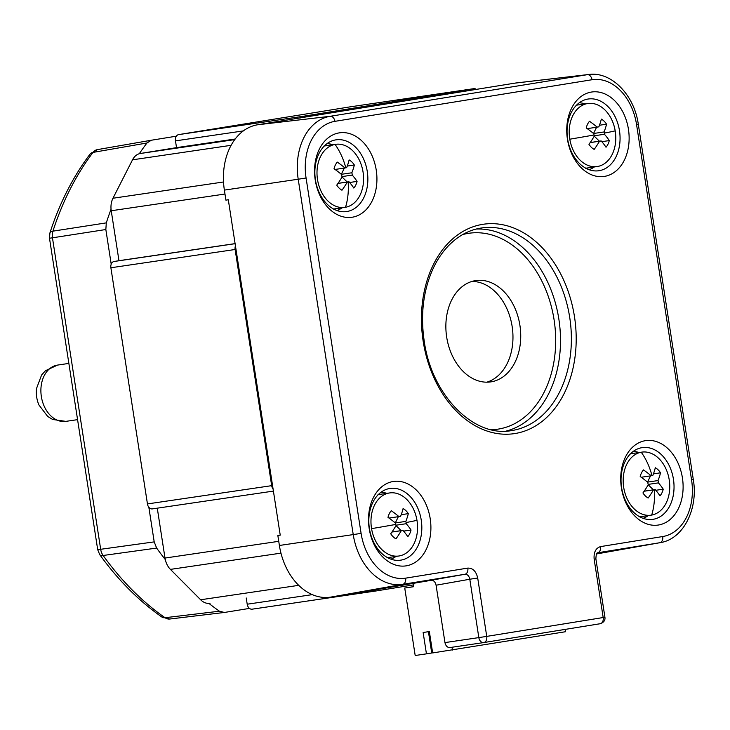 <?xml version="1.0" encoding="UTF-8"?>
<svg xmlns="http://www.w3.org/2000/svg" width="730" height="730" viewBox="0 0 730 730"><rect width="100%" height="100%" fill="white"/><g stroke="black" fill="none" stroke-linecap="round" stroke-linejoin="round"><path stroke-width="1.09" d="M400.597 516.302A54.458 27.238 -45.7 0 0 403.097 508.545A16.498 11.954 -98.4 0 1 408.316 513.637A54.458 27.238 134.3 0 1 405.816 521.393A7.227 5.229 -98.4 0 1 406.081 522.543A7.227 5.229 -98.4 0 1 406.209 523.711A54.458 25.86 26.1 0 1 411.036 530.017A16.498 11.954 -98.4 0 1 407.778 536.669A54.458 25.86 -153.9 0 0 402.942 530.363A7.227 5.229 -98.4 0 1 401.984 530.637A7.227 5.229 -98.4 0 1 401.263 530.673A54.458 27.238 134.3 0 1 395.943 538.849A16.498 11.954 -98.4 0 1 390.723 533.758A54.458 27.238 -45.7 0 0 396.043 525.582A7.227 5.229 -98.4 0 1 395.788 524.432A7.227 5.229 -98.4 0 1 395.66 523.264A54.458 25.86 -153.9 0 0 387.995 517.369A16.498 11.954 -98.4 0 1 391.262 510.717A54.458 25.86 26.1 0 1 398.927 516.612A7.227 5.229 -98.4 0 1 399.748 516.356A7.227 5.229 -98.4 0 1 399.876 516.338A7.227 5.229 -98.4 0 1 400.597 516.302L399.182 516.511M389.035 493.042A31.864 23.077 -98.4 0 1 389.628 492.942A31.864 23.077 -98.4 0 1 416.967 520.289A31.864 23.077 -98.4 0 1 399.493 555.895A31.864 23.077 -98.4 0 1 398.899 555.995A31.864 23.077 -98.4 0 1 371.561 528.639A31.864 23.077 -98.4 0 1 389.035 493.042M390.888 559.144A34.137 24.72 81.6 0 0 396.043 556.415M386.772 493.361A34.137 24.72 81.6 0 0 381.042 492.23M400.87 560.138A36.254 26.253 81.6 0 0 421.246 520.116A36.254 26.253 81.6 0 0 389.784 488.48A36.254 26.253 81.6 0 0 386.991 489.155A36.254 26.253 81.6 0 0 369.407 528.502A36.254 26.253 81.6 0 0 397.467 560.385A36.254 26.253 81.6 0 0 400.87 560.138M369.197 528.602A42.678 30.906 -98.4 0 1 393.178 481.499A42.678 30.906 -98.4 0 1 430.216 518.729A42.678 30.906 -98.4 0 1 406.236 565.841A42.678 30.906 -98.4 0 1 369.197 528.602M315.232 179.982A42.678 30.906 -98.4 0 1 339.213 132.878A42.678 30.906 -98.4 0 1 376.242 170.108A42.678 30.906 -98.4 0 1 352.262 217.221A42.678 30.906 -98.4 0 1 315.232 179.982M567.429 139.165A42.678 30.906 -98.4 0 1 591.409 92.053A42.678 30.906 -98.4 0 1 628.448 129.292A42.678 30.906 -98.4 0 1 604.467 176.395A42.678 30.906 -98.4 0 1 567.429 139.165M621.403 487.786A42.678 30.906 -98.4 0 1 645.384 440.674A42.678 30.906 -98.4 0 1 682.422 477.904A42.678 30.906 -98.4 0 1 658.442 525.016A42.678 30.906 -98.4 0 1 621.403 487.786M367.272 171.495A36.254 26.253 81.6 0 0 333.017 140.534A36.254 26.253 81.6 0 0 315.442 179.89A36.254 26.253 81.6 0 0 343.492 211.764A36.254 26.253 81.6 0 0 367.272 171.495M619.478 130.679A36.254 26.253 81.6 0 0 588.015 99.043A36.254 26.253 81.6 0 0 585.223 99.709A36.254 26.253 81.6 0 0 567.639 139.065A36.254 26.253 81.6 0 0 595.698 170.939A36.254 26.253 81.6 0 0 599.111 170.701A36.254 26.253 81.6 0 0 619.478 130.679M673.452 479.291A36.254 26.253 81.6 0 0 639.197 448.329A36.254 26.253 81.6 0 0 621.613 487.686A36.254 26.253 81.6 0 0 649.673 519.559A36.254 26.253 81.6 0 0 673.452 479.291M638.978 452.545A34.137 24.72 81.6 0 0 633.248 451.405M643.093 518.327A34.137 24.72 81.6 0 0 648.249 515.59M641.241 452.217A31.864 23.077 -98.4 0 1 641.834 452.125A31.864 23.077 -98.4 0 1 669.164 479.473A31.864 23.077 -98.4 0 1 651.689 515.07A31.864 23.077 -98.4 0 1 651.105 515.17A31.864 23.077 -98.4 0 1 623.767 487.822A31.864 23.077 -98.4 0 1 641.241 452.217A54.622 37.659 -100.4 0 1 651.954 475.54A7.227 5.229 -98.4 0 1 652.082 475.513A7.227 5.229 -98.4 0 1 652.803 475.476A54.458 27.238 -45.7 0 0 655.303 467.72A16.498 11.954 -98.4 0 1 660.522 472.812A54.458 27.238 134.3 0 1 658.022 480.568L647.492 482.119M658.022 480.568A7.227 5.229 -98.4 0 1 658.405 482.886A54.458 25.86 26.1 0 1 663.241 489.191A16.498 11.954 -98.4 0 1 659.975 495.852A54.458 25.86 -153.9 0 0 655.148 489.547A7.227 5.229 -98.4 0 1 654.326 489.793A7.227 5.229 -98.4 0 1 654.189 489.812A7.227 5.229 -98.4 0 1 653.469 489.848A54.458 27.238 134.3 0 1 648.149 498.024A16.498 11.954 -98.4 0 1 642.929 492.933A54.458 27.238 -45.7 0 0 648.249 484.757A7.227 5.229 -98.4 0 1 647.985 483.616A7.227 5.229 -98.4 0 1 647.866 482.439A54.458 25.86 -153.9 0 0 640.201 476.553A16.498 11.954 -98.4 0 1 643.468 469.901A54.458 25.86 26.1 0 1 651.133 475.787A7.227 5.229 -98.4 0 1 651.954 475.54M589.119 169.707A34.137 24.72 81.6 0 0 594.275 166.969M585.004 103.925A34.137 24.72 81.6 0 0 579.282 102.784M569.792 139.202A31.864 23.077 -98.4 0 1 587.267 103.596A31.864 23.077 -98.4 0 1 587.86 103.505A31.864 23.077 -98.4 0 1 615.198 130.852A31.864 23.077 -98.4 0 1 597.724 166.458A31.864 23.077 -98.4 0 1 597.131 166.549A31.864 23.077 -98.4 0 1 569.792 139.202A54.622 0.976 170.6 0 0 594.019 134.995A7.227 5.229 -98.4 0 1 593.892 133.818A54.458 25.86 -153.9 0 0 586.236 127.932A16.498 11.954 -98.4 0 1 589.502 121.28A54.458 25.86 26.1 0 1 597.158 127.166L587.23 128.626M597.158 127.166A7.227 5.229 -98.4 0 1 598.116 126.892A7.227 5.229 -98.4 0 1 598.837 126.856A54.458 27.238 -45.7 0 0 601.328 119.1A16.498 11.954 -98.4 0 1 606.548 124.191A54.458 27.238 134.3 0 1 604.057 131.957A7.227 5.229 -98.4 0 1 604.312 133.097A7.227 5.229 -98.4 0 1 604.44 134.274A54.458 25.86 26.1 0 1 609.276 140.58A16.498 11.954 -98.4 0 1 606.01 147.232A54.458 25.86 -153.9 0 0 601.173 140.927A7.227 5.229 -98.4 0 1 600.352 141.173A7.227 5.229 -98.4 0 1 600.215 141.191A7.227 5.229 -98.4 0 1 599.503 141.228A54.458 27.238 134.3 0 1 594.174 149.404A16.498 11.954 -98.4 0 1 588.955 144.312A54.458 27.238 -45.7 0 0 594.284 136.136A7.227 5.229 -98.4 0 1 594.019 134.995M599.503 141.228L590.168 142.606M519.906 325.306A51.209 37.084 -98.4 0 1 490.742 381.899A51.209 37.084 -98.4 0 1 446.687 337.16A51.209 37.084 -98.4 0 1 475.841 280.566A51.209 37.084 -98.4 0 1 519.906 325.306M472.009 281.424A51.209 37.084 -98.4 0 1 512.141 326.447A51.209 37.084 -98.4 0 1 486.819 382.182M332.798 144.741A34.137 24.72 81.6 0 0 327.077 143.609M336.913 210.532A34.137 24.72 81.6 0 0 342.069 207.794M345.518 207.274A31.864 23.077 -98.4 0 1 344.925 207.375A31.864 23.077 -98.4 0 1 317.587 180.027A31.864 23.077 -98.4 0 1 335.061 144.421A31.864 23.077 -98.4 0 1 335.654 144.321A31.864 23.077 -98.4 0 1 362.993 171.669A31.864 23.077 -98.4 0 1 345.518 207.274A54.622 37.659 79.6 0 0 348.146 181.998A7.227 5.229 -98.4 0 1 348.009 182.016A7.227 5.229 -98.4 0 1 347.298 182.053A54.458 27.238 134.3 0 1 341.969 190.229A16.498 11.954 -98.4 0 1 336.749 185.137A54.458 27.238 -45.7 0 0 342.078 176.961A7.227 5.229 -98.4 0 1 341.686 174.643A54.458 25.86 -153.9 0 0 334.03 168.749A16.498 11.954 -98.4 0 1 337.296 162.096A54.458 25.86 26.1 0 1 344.952 167.991L335.024 169.451M344.952 167.991A7.227 5.229 -98.4 0 1 345.774 167.736A7.227 5.229 -98.4 0 1 345.91 167.718A7.227 5.229 -98.4 0 1 346.631 167.681A54.458 27.238 -45.7 0 0 349.123 159.925A16.498 11.954 -98.4 0 1 354.342 165.017A54.458 27.238 134.3 0 1 351.851 172.773A7.227 5.229 -98.4 0 1 352.106 173.922A7.227 5.229 -98.4 0 1 352.234 175.09A54.458 25.86 26.1 0 1 357.07 181.396A16.498 11.954 -98.4 0 1 353.804 188.048A54.458 25.86 -153.9 0 0 348.967 181.743A7.227 5.229 -98.4 0 1 348.146 181.998M352.234 175.09L341.978 176.596M436.084 585.214C435.299 581.865 433.647 580.213 431.138 580.25L464.891 574.273C467.428 574.227 469.061 575.879 469.801 579.237L436.084 585.214L444.962 642.592L478.834 637.609L469.801 579.237L477.703 578.014L486.737 636.387L603.181 617.534L594.147 559.171L595.881 558.87C596.082 554.827 596.638 552.802 597.56 552.802L597.551 552.802M483.643 642.592L449.899 647.556L483.689 642.582A5.694 4.07 -98.4 0 1 478.834 637.609L486.737 636.387A5.694 3.924 -99.2 0 1 483.762 642.573A5.694 3.924 -99.2 0 1 483.725 642.573A5.694 4.07 -98.4 0 1 483.689 642.582L600.206 623.721A5.694 3.924 -99.2 0 0 603.181 617.534L604.924 617.233L595.881 558.87M449.899 647.556C447.39 647.601 445.747 645.94 444.962 642.592M413.718 584.858L376.37 590.908A5.694 4.124 -98.4 0 1 376.333 590.917A5.694 4.124 -98.4 0 1 373.687 590.123L431.695 580.213M373.687 590.123L330.754 597.104A59.176 42.851 -98.4 0 1 279.389 545.474L277.829 535.4L280.229 535.145L228.298 199.728L225.935 200.175L224.375 190.101A59.176 42.851 -98.4 0 1 257.626 124.775L507.432 84.342A293.059 212.22 -98.4 0 1 507.551 84.434M507.432 84.342L514.714 83.165A59.176 42.851 -98.4 0 1 516.073 82.974L588.645 74.496A57.013 41.291 -98.4 0 0 587.34 74.679L514.714 83.165M594.147 559.171C593.609 552.309 595.744 548.12 600.534 546.606A5.694 3.924 80.8 0 1 597.605 552.792L659.792 542.728L596.501 553.961L660.239 542.645A57.013 41.291 -98.4 0 1 659.792 542.728A5.694 3.924 80.8 0 0 662.731 536.541A51.328 37.166 81.6 0 0 691.565 479.884L636.551 124.52A51.328 37.166 81.6 0 0 592.012 79.734L334.924 121.344A51.328 37.166 81.6 0 0 306.08 178.011L361.095 533.375A51.328 37.166 81.6 0 0 405.643 578.151L467.83 568.086C472.848 568.013 476.133 571.316 477.703 578.014M330.754 597.104L402.704 584.338L464.891 574.273A5.694 3.924 -99.2 0 0 467.83 568.086M565.175 629.397L565.54 631.724L432.653 652.939L429.349 631.569L423.135 632.481L426.439 653.852L415.188 655.504L404.739 588.033L413.28 586.774L414.074 583.343M452.025 647.245L452.454 650.029M428.437 631.705L431.731 652.994L426.439 653.852M431.713 652.903L432.625 652.757M404.739 588.033L413.299 586.692M300.587 117.931A5.694 4.124 -98.4 0 1 302.904 116.335L473.752 88.677A5.694 4.124 -98.4 0 1 473.797 88.677A5.694 4.124 -98.4 0 1 476.444 89.471M376.288 590.917L252.142 609.176A5.694 4.124 -98.4 0 1 252.096 609.185A5.694 4.124 -98.4 0 1 249.468 608.4L224.393 612.461L219.438 611.202A288.432 208.871 -98.4 0 1 208.917 603.418A17.073 12.364 -98.4 0 1 200.631 599.768L170.418 569.391A17.073 12.364 -98.4 0 1 165.29 559.563A288.432 208.871 -98.4 0 1 156.649 548.075L154.203 541.888L148.838 507.231A5.694 4.124 -98.4 0 1 147.451 503.928L110.887 267.764A5.694 4.124 -98.4 0 1 111.206 264.187L105.841 229.521L106.306 222.878A288.432 208.871 -98.4 0 1 111.051 209.218A17.073 12.364 -98.4 0 1 112.968 198.241L132.522 159.815A17.073 12.364 -98.4 0 1 139.302 153.729A17.073 12.364 -98.4 0 1 140.388 153.482L176.523 147.633L175.474 140.881A5.694 4.124 -98.4 0 1 176.368 136.181A5.694 4.124 -98.4 0 1 178.677 134.603L349.524 106.945A5.694 4.124 -98.4 0 1 349.56 106.945A5.694 4.124 -98.4 0 1 349.606 106.936M139.302 153.729A288.432 208.871 -98.4 0 1 146.958 142.998L151.293 140.242L176.368 136.181M146.958 142.998L93.011 152.406A11.379 6.388 -142.9 0 0 90.146 153.993L97.272 149.65L151.293 140.242L97.346 149.632A11.379 8.285 -99.9 0 0 97.272 149.65A11.379 8.285 -99.9 0 0 93.011 152.406A286.981 207.822 81.6 0 0 52.925 231.154L106.306 222.878M111.206 264.187A5.694 4.124 -98.4 0 1 114.09 261.486L118.972 260.692L111.234 210.751A17.073 12.364 -98.4 0 1 111.051 209.218M165.29 559.563A17.073 12.364 -98.4 0 1 164.998 558.048L157.279 508.171M152.342 508.901L273.403 491.098L152.387 508.892A5.694 4.124 -98.4 0 1 152.342 508.901A5.694 4.124 -98.4 0 1 148.838 507.231M209.902 603.327L210.03 603.308A17.073 12.364 -98.4 0 1 209.902 603.327A17.073 12.364 -98.4 0 1 208.917 603.418M224.393 612.461L169.761 619.022A11.379 8.285 -96.8 0 1 165.044 617.717L219.438 611.202M249.468 608.4A5.694 4.124 -98.4 0 1 247.205 604.212L246.238 597.989M65.828 421.374A28.452 20.604 81.6 0 1 41.345 396.518A28.452 20.604 81.6 0 1 57.551 365.082L45.479 370.703L41.601 374.992L36.5 388.57A24.099 17.456 81.6 0 0 36.692 397.156A24.099 17.456 81.6 0 0 38.909 404.94L47.706 416.474L52.651 419.467L65.828 421.374L77.572 419.65M273.075 488.981A5.694 4.124 -98.4 0 1 271.679 485.66L235.124 249.496A5.694 4.124 -98.4 0 1 235.443 245.891M176.523 147.633L235.215 139.001M118.972 260.692L235.096 243.619M344.377 168.073L341.312 174.315L351.851 172.773M342.051 176.998L347.188 182.007M348.967 181.743L338.428 183.294A7.227 5.229 -98.4 0 1 338.173 183.394M347.298 182.053L337.972 183.422M357.07 181.396L349.624 182.491M354.342 165.017L347.261 166.057M346.631 167.681L345.208 167.891M594.256 136.172L599.394 141.182M601.173 140.927L590.634 142.478A7.227 5.229 -98.4 0 1 590.378 142.578M596.583 127.257L593.517 133.499L604.057 131.957M606.548 124.191L599.458 125.241M598.837 126.856L597.414 127.066M609.276 140.58L601.83 141.675M604.44 134.274L594.183 135.78M650.549 475.869L647.483 482.119M648.231 484.793L653.368 489.803M655.148 489.547L644.599 491.098A7.227 5.229 -98.4 0 1 644.344 491.19M663.241 489.191L655.795 490.286M658.405 482.886L648.149 484.401M660.522 472.812L653.432 473.852M652.803 475.476L651.388 475.686M651.133 475.787L641.195 477.247M653.469 489.848L644.143 491.226M401.263 530.673L391.937 532.042M402.942 530.363L392.393 531.914A7.227 5.229 -98.4 0 1 392.138 532.015M411.036 530.017L403.59 531.111M396.025 525.618L401.162 530.628M406.209 523.711L395.943 525.217M405.816 521.393L395.286 522.945L398.343 516.694M408.316 513.637L401.226 514.677M398.927 516.612L388.99 518.072M406.081 522.543A54.622 0.976 -9.4 0 0 416.967 520.289M395.788 524.432A54.622 0.976 170.6 0 1 371.561 528.639M600.534 546.606L662.731 536.541M423.163 341.193A105.832 76.641 -98.4 0 1 482.63 224.356A105.832 76.641 -98.4 0 1 574.483 316.701A105.832 76.641 -98.4 0 1 515.015 433.529A105.832 76.641 -98.4 0 1 423.163 341.193M511.392 430.618A102.419 74.168 81.6 0 0 569.719 317.44A102.419 74.168 81.6 0 0 481.59 227.961C469.153 229.831 458.038 235.845 448.238 245.992C441.878 252.671 436.577 260.756 432.352 270.255C423.163 291.562 420.443 315.15 424.203 341.01C431.603 395.459 474.026 437.754 511.392 430.618M654.326 489.793A54.622 37.659 79.6 0 1 651.689 515.07M604.312 133.097A54.622 0.976 -9.4 0 0 615.198 130.852M476.243 229.037A102.419 74.168 -98.4 0 1 558.842 319.037A102.419 74.168 -98.4 0 1 505.963 431.129M491.308 429.724A99.006 71.695 81.6 0 0 554.079 319.776A99.006 71.695 81.6 0 0 462.619 234.595M345.774 167.736A54.622 37.659 -100.4 0 0 335.061 144.421M257.626 124.775L330.252 116.289L587.34 74.679A5.694 3.924 -99.2 0 1 592.012 79.734M279.389 545.474L353.229 534.588L298.214 179.224L224.375 190.101M405.643 578.151A5.694 3.924 -99.2 0 1 402.704 584.338A57.013 41.291 -98.4 0 1 353.229 534.588L361.095 533.375M306.08 178.011L298.214 179.224A57.013 41.291 -98.4 0 1 330.252 116.289A5.694 3.924 -99.2 0 1 334.924 121.344M604.924 617.233C605.38 620.29 603.81 622.453 600.206 623.721A5.694 3.924 -99.2 0 1 600.169 623.73L483.808 642.564M691.565 479.884L693.308 479.583L638.294 124.219C634.315 95.037 611.43 71.239 588.645 74.496M636.551 124.52L638.294 124.219M178.677 134.603L302.904 116.335M175.474 140.881L243.355 130.898M105.841 229.521L52.46 237.816L100.676 549.288L154.203 541.888M156.649 548.075L103.131 555.484A286.981 207.822 81.6 0 0 165.044 617.717A11.379 6.488 124.9 0 1 161.896 617.051L169.761 619.022A11.379 8.285 -96.8 0 0 170.008 618.985M49.485 238.226L52.46 237.816A11.379 8.386 -98.8 0 1 52.925 231.154A11.379 4.417 -162.1 0 0 49.905 232.98L49.485 238.226L97.701 549.69L99.709 554.59C117.95 579.967 138.682 600.79 161.896 617.051M99.709 554.59A11.379 4.553 144.3 0 0 103.131 555.484A11.379 8.386 -97.9 0 1 100.676 549.288L97.701 549.69M147.451 503.928L271.679 485.66M110.887 267.764L235.124 249.496M349.524 106.945L473.752 88.677M140.388 153.482L234.759 139.603M132.522 159.815L231.118 145.316M112.968 198.241L223.535 181.98M111.234 210.751L224.986 194.025M114.09 261.486L235.106 243.692M164.998 558.048L278.75 541.322M170.418 569.391L280.959 553.139M200.631 599.768L298.716 585.341M247.205 604.212L312.294 594.64M377.985 494.657L389.628 492.942M641.834 452.125L630.191 453.832M585.496 168.265L597.131 166.549M344.925 207.375L333.291 209.081M660.239 542.645C683.335 539.169 698.418 509.011 693.308 479.583M90.146 153.993C73 176.769 59.586 203.095 49.905 232.98M57.551 365.082L68.866 363.412M473.797 88.677L349.56 106.945M376.333 590.917L252.096 609.185M335.654 144.321L324.02 146.036M587.86 103.505L576.226 105.211M651.105 515.17L639.462 516.886M398.899 555.995L387.256 557.702"/></g></svg>
